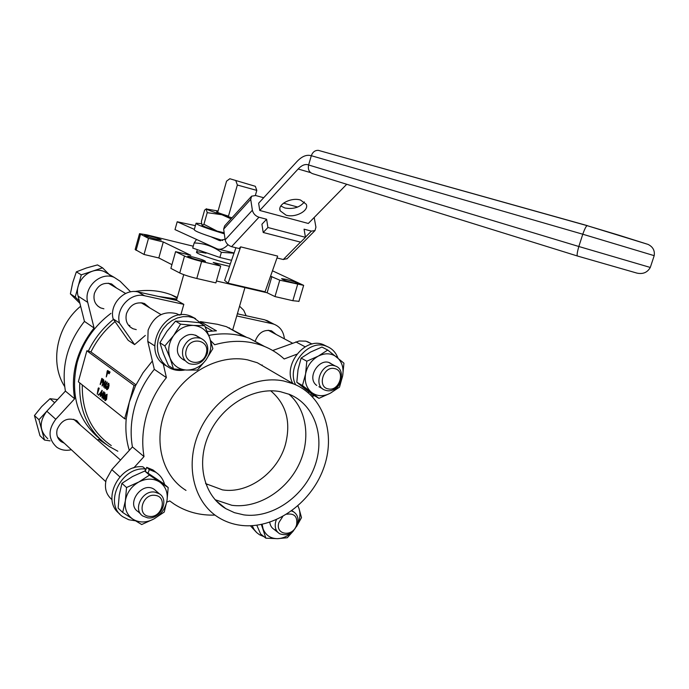 <?xml version="1.0" encoding="UTF-8"?>
<svg xmlns="http://www.w3.org/2000/svg" width="689" height="689" viewBox="0 0 689 689"><rect width="100%" height="100%" fill="white"/><g stroke="black" fill="none" stroke-linecap="round" stroke-linejoin="round"><path stroke-width="1.03" d="M234.01 253.182L221.358 252.338C213.073 246.335 204.013 243.217 194.169 242.959L196.331 239.729M194.169 242.959L192.731 248.04L219.886 257.471L221.358 252.338M219.886 257.471L231.556 260.304M149.814 307.914L144.449 303.487C136.052 301.42 130.057 304.788 126.466 313.598C125.028 320.592 127.164 325.621 132.882 328.705L136.267 329.618M128.49 325.251L129.833 325.484M255.171 341.546L255.395 340.667C258.737 332.511 264.12 329.247 271.544 330.858L276.177 334.466M205.701 483.644L222.504 489.888C248.221 494.039 277.564 472.628 285.349 444.801C291.223 422.09 286.331 404.09 270.682 390.801M215.08 499.706L231.848 505.295C256.894 508.706 284.996 491.868 298.001 466.427C311.109 441.038 307.527 410.084 288.855 394.134M280.328 391.679C254.267 386.512 222.487 404.917 209.249 433.717C195.797 462.44 203.565 495.563 225.794 508.646L234.449 512.676L243.854 514.89C271.75 518.645 303.022 497.234 314.27 467.573C325.785 438.006 315.226 404.968 289.604 394.435L280.328 391.679M240.762 525.328C273.636 529.583 310.214 504.202 323.201 469.381C336.516 434.647 323.864 395.917 293.471 383.859L283.506 380.939C253.147 374.747 215.881 395.986 200.154 429.643C184.196 463.197 193.006 502.04 218.74 517.62C225.441 521.728 232.779 524.295 240.762 525.328M270.708 370.561L257.324 362.75L247.652 359.873C218.224 353.698 182.387 373.739 167.436 405.838C152.26 437.842 161.011 475.169 186.004 490.404M112.006 499.646C106.14 494.711 104.211 488.045 106.218 479.647L111.816 469.614L132.426 446.92C130.161 433.889 130.919 420.523 134.708 406.811C138.618 393.109 145.146 380.621 154.31 369.338L147.79 341.408L148.118 330.143C153.862 316.053 163.379 310.558 176.668 313.659L179.596 315.097M133.761 467.909L144.01 456.574C141.753 443.346 142.554 429.755 146.43 415.794C150.426 401.859 157.083 389.139 166.402 377.632L154.31 369.338M144.01 456.574L132.426 446.92M80.647 306.226C56.627 325.906 49.47 363.017 64.671 386.563M64.275 443.182L61.175 441.675C57.342 438.678 56.007 434.578 57.187 429.393C61.493 419.945 68.013 417.017 76.763 420.626L80.673 425.354M103.893 308.801L100.637 307.905C95.125 304.926 93.041 300.111 94.384 293.462C97.769 285.091 103.505 281.93 111.584 283.954L116.76 288.209M99.957 439.048C77.513 420.161 69.942 394.547 77.237 362.207C83.016 342.192 94.247 325.897 110.946 313.34M164.128 297.691L176.573 300.016M129.299 450.356C126.294 440.469 125.269 430.022 126.208 419.015L129.325 402.1L134.01 385.375L86.857 350.779L88.321 351.063C94.41 338.6 102.799 328.042 113.487 319.377M244.044 336.542L226.414 326.681L246.567 337.317M226.414 326.681L217.535 324.321L200.361 321.608L216.441 330.815L207.191 331.461M86.857 350.779L78.348 381.792L124.649 418.757L129.325 402.1L135.569 385.659L143.062 372.715L152.364 361.002M180.811 314.959L183.817 304.349L176.987 300.516L138.084 291.955C124.253 288.252 109.06 304.572 113.142 318.886L128.18 340.314L134.579 344.595L145.319 335.44M156.308 239.238L161.252 240.022C160.468 239.169 156.567 237.808 149.556 235.965L144.552 235.164C145.345 236.026 149.263 237.386 156.308 239.238M294.289 283.136L298.535 283.773C297.605 282.783 293.393 281.293 285.909 279.312L281.612 278.666C282.542 279.665 286.762 281.155 294.289 283.136M200.482 260.683L205.468 261.424C204.624 260.433 200.396 258.943 192.791 256.945L187.744 256.196C188.588 257.186 192.834 258.676 200.482 260.683M255.309 186.288L229.825 178.744L255.309 186.288L256.808 190.405L237.361 185.022L228.317 216.716M256.808 190.405L255.361 195.452M229.825 178.744L226.56 181.155L217.672 212.453M237.361 185.022L235.905 180.888M171.923 264.679L158.823 257.962L144.027 254.474L148.497 238.377L163.284 241.977L190.819 255.318L175.583 251.649L170.881 268.391L179.743 272.982C183.73 274.842 189.415 276.677 196.787 278.485L215.89 282.903L220.713 266.057L213.202 262.457L229.471 266.359M139.505 233.795L135.156 249.513L144.027 254.474M216.441 280.991L267.125 292.765L274.98 296.58L292.834 300.705L298.948 301.317M193.247 246.214L146.705 234.82L139.54 233.674L148.497 238.377M175.583 251.649L184.523 256.024C188.545 257.815 194.238 259.641 201.61 261.484L220.713 266.057M274.98 296.58L279.777 280.182L270.553 276.22M279.777 280.182L303.66 285.358L272.465 270.794M206.089 253.233C200.577 252.045 197.424 251.657 196.632 252.071C194.307 252.966 214.322 260.072 230.298 263.965M267.125 292.765L271.862 276.53M158.823 257.962L163.284 241.977M229.437 327.8L229.291 328.291M212.427 330.953L205.133 326.75M117.836 451.226L109.206 446.472C88.58 432.046 78.753 410.859 79.752 382.912M135.966 384.85L90.939 351.95C96.822 340.056 104.857 329.936 115.054 321.599M270.166 322.219L264.791 319.842L237.464 313.831M264.791 319.842L272.215 323.718L236.749 315.95M262.147 364.972L261.631 365.265M272.215 323.718L274.067 324.252C280.19 326.75 283.627 331.616 284.385 338.842M143.243 303.995L142.434 302.893M138.084 291.955L144.63 295.77L183.817 304.349M144.63 295.77C130.686 292.041 115.356 308.543 119.455 322.986L134.579 344.595M107.079 394.246L105.71 400.352L104.909 400.533L104.65 398.044L105.563 396.743L105.581 395.193L107.079 394.246L106.623 399.301L105.348 400.636M104.935 392.773L105.029 397.174M104.564 398.406L103.514 399.181M101.843 390.379L100.172 396.58L100.353 395.03L99.276 394.177L102.222 390.448L101.283 395.185M100.895 395.417L100.172 396.58M103.677 379.82L103.927 385.754L105.443 381.163L103.772 387.192L103.522 381.267L102.015 385.831L103.677 379.82L104.263 384.531M105.236 381.008L105.83 381.232L103.772 387.192M103.574 382.559L102.222 385.995M101.808 378.39L103.126 379.286L103.143 381.146L102.265 382.317L101.111 381.775L100.146 384.384L101.808 378.39L102.747 379.217L102.764 381.077L101.886 382.249M101.447 382.025L100.344 384.548M107.897 370.63L108.328 370.949L106.27 376.917L107.208 371.078L107.897 370.63M110.068 372.051L109.129 373.826L109.473 371.827L110.068 372.051L109.129 373.826M109.439 371.586L108.509 373.36L108.845 371.362L109.439 371.586L108.509 373.36M106.941 382.119L105.718 384.54L106.166 386.985L104.935 388.277L104.745 385.9L107.329 382.188L106.106 384.608L106.494 387.252M106.304 387.726L105.314 388.346M108.328 383.928L107.312 384.281L108.819 383.325L109.069 385.418L108.397 388.355L107.079 389.707M108.44 383.256L108.009 388.286L106.666 389.621L106.382 387.235L106.976 387.468L107.217 389.061L107.785 388.174L107.424 386.34L108.009 385.814M98.828 387.985L99.25 388.312L97.209 394.229L98.148 388.424L98.828 387.985M98.958 394.306L98.484 395.271M103.608 391.757L101.929 397.975L102.11 396.425L101.025 395.564L103.987 391.826L103.031 396.158M102.661 396.804L101.929 397.975M111.282 445.585C91.473 431.857 81.81 411.643 82.292 384.944M88.321 351.063L90.939 351.95M124.649 418.757L126.208 419.015M134.01 385.375L135.569 385.659M107.51 370.561L108.328 370.949M107.94 370.88L106.27 376.917M101.834 379.165L101.283 381.163L101.955 381.637L102.558 380.922L101.834 379.165M102.17 379.415L101.671 381.232L102.153 381.611M105.761 385.254L104.943 386.081L105.219 387.726L105.951 386.856L105.761 385.254M105.813 385.306L105.443 387.683M107.596 385.719L108.474 385.185L108.268 383.876L107.518 384.436M106.382 387.235L106.924 388.441M106.545 388.372L106.838 389.001M98.449 387.916L99.25 388.312M98.863 388.243L97.209 394.229M98.665 394.254L98.432 395.279L98.338 394.608L99.052 394.323M99.845 393.875L100.525 394.418L101.249 391.808L99.845 393.875L100.577 394.22M100.947 392.876L100.232 393.944M101.602 395.262L102.282 395.805L103.005 393.186L101.602 395.262L102.334 395.607M102.713 394.263L101.981 395.331M103.126 399.112L103.238 395.331L104.762 392.696L104.806 396.571L103.126 399.112M103.445 395.495L103.307 398.5L104.091 397.854L104.728 393.393L103.445 395.495L103.626 398.5M104.788 393.462L103.832 395.564M106.511 394.788L105.787 395.365L106.072 396.786L106.717 396.08L106.511 394.788M105.813 397.364L104.849 398.225L105.236 399.99L106.028 399.086L105.813 397.364M106.554 394.823L106.304 396.743M105.83 397.372L105.09 399.913M239.565 306.192L243.708 310.248L246.154 315.743M158.427 296.434L176.84 299.069M71.346 449.736C65.868 450.968 60.985 450.115 56.696 447.161C48.17 439.177 47.86 429.876 55.775 419.265L74.645 398.785C70.467 373.395 76.944 349.797 94.074 328.007L87.71 302.35C83.291 287.459 100.551 271.259 114.185 277.357L120.119 281.25L130.643 291.86M106.614 444.672L98.846 439.444L97.476 439.97M237.559 313.151L238.334 314.02M47.774 438.712C39.342 430.814 39.023 421.642 46.818 411.212L65.403 391.094C61.235 366.057 67.582 342.829 84.454 321.401L78.115 296.124C73.732 281.439 90.733 265.532 104.203 271.552L108.733 274.188M134.639 291.542C147.635 289.371 159.908 290.482 171.458 294.875L177.297 297.459M65.403 391.094L74.645 398.785M84.454 321.401L94.074 328.007M272.732 350.512L299.198 340.977L305.813 341.15L311.006 343.51M208.793 335.422C223.193 332.615 236.723 333.579 249.358 338.308L264.619 346.515M210.627 340.599L214.667 344.758C231.737 339.892 247.782 340.237 262.802 345.792C270.837 348.858 277.968 353.25 284.187 358.978L296.821 354.206M166.402 377.632L163.215 363.775M214.994 515.079C200.034 515.587 186.461 511.961 174.3 504.202L169.735 500.937L166.729 502.16M313.461 395.831L312.565 396.83M113.142 318.886L119.455 322.986M619.118 235.268L648.03 244.397C652.888 246.783 654.946 250.538 654.197 255.662L582.782 234.226L311.316 155.714C312.651 152.062 314.985 150.271 318.327 150.348L587.381 225.639M304.426 201.937C299.887 207.406 293.368 209.422 284.884 207.992L280.819 206.002M286.073 215.175C295.486 218.077 309.413 210.619 306.235 204.263L300.507 200.034C291.085 197.037 277.099 204.547 280.199 210.834L286.073 215.175M287.132 258.642L283.282 259.529L276.987 257.962M240.685 246.86L228.137 283.196L265.067 291.783L277.65 256.093L240.685 246.86L239.109 248.54L231.573 246.662C228.093 245.473 225.949 243.208 225.148 239.85L252.372 210.231L250.718 199.354L223.667 229.118L225.148 239.85M223.667 229.118L224.58 225.966L251.339 196.468M311.299 155.766L310.756 155.611C306.312 154.5 301.679 156.506 296.864 161.639L258.633 203.229L259.753 210.464L298.148 168.994C301.61 165.351 304.917 163.939 308.078 164.774L308.62 164.938M259.753 210.464L308.319 223.469L346.731 184.282M305.442 237.137L311.402 231.116L315.002 230.565L315.924 227.198L314.184 217.483M297.691 207.044L283.515 203.16M263.689 197.734L255.619 195.521L251.597 196.184L250.718 199.354M252.372 210.231C253.225 213.642 255.43 215.976 258.969 217.233L231.573 246.662M311.402 231.116L304.064 229.17L305.468 237.317L267.909 227.508L266.609 219.257L258.969 217.233M267.909 227.508L263.198 232.477L261.923 224.244L266.609 219.257M211.213 236.895L219.128 240.409L225.07 239.29M195.392 225.647L177.194 221.772L194.341 229.394M228.016 244.733C224.02 248.738 220.316 250.081 216.906 248.772L174.997 229.601L177.194 221.772M228.137 283.196L224.631 280.414L235.888 247.73M263.198 232.477L300.68 242.166L305.468 237.317M577.571 256.05L312.505 173.637C309.042 172.181 307.742 169.296 308.612 164.981L311.316 155.714M308.612 164.981L578.829 246.498L650.295 267.453L654.197 255.662M650.295 267.453C647.393 272.499 642.949 274.386 636.963 273.111L577.623 256.067C576.693 255.852 577.089 252.665 578.829 246.498L582.782 234.226C584.703 228.86 586.158 226.009 587.149 225.665L318.327 150.348M618.92 235.207L587.157 225.665L648.03 244.397M186.331 349.754C189.888 335.655 210.679 339.978 206.175 353.724C202.73 367.65 181.913 363.654 186.331 349.754M182.998 348.634C186.641 339.798 192.575 336.361 200.826 338.325C206.7 341.262 208.862 346.317 207.311 353.5C203.565 362.483 197.51 365.859 189.148 363.628C183.541 360.64 181.491 355.636 182.998 348.634M111.153 276.487L102.566 267.84L97.485 264.912L86.332 268.004L76.358 271.845L81.285 274.851L75.247 297.08L70.381 293.893L72.758 282.499L76.358 271.845M102.566 267.84L81.285 274.851M79.933 303.367L70.381 293.893M75.247 297.08L79.364 301.093M203.47 325.027L193.833 317.896L188.553 316.63L182.998 316.647L177.426 317.956L172.104 320.497L167.306 324.149L163.259 328.739L160.158 334.044L158.16 339.815L157.368 345.749L157.807 351.571L159.46 356.997L162.225 361.759L165.98 365.635L170.536 368.451C175.049 370.475 179.846 370.975 184.936 369.967M195.564 318.628L190.991 316.268C163.973 304.529 139.876 352.777 166.204 365.807M199.483 337.894C193.023 332.572 186.581 333.442 180.165 340.478C175.187 349.9 176.884 356.661 185.263 360.752M159.891 342.743L166.884 331.426L175.523 321.134L180.604 324.149L193.549 325.432L204.65 325.708L209.645 337.722L212.867 348.617L206.02 359.865C200.783 366.72 194.229 370.114 186.366 370.045C178.572 369.399 173.128 365.385 170.028 358.022L164.869 345.93L159.891 342.743L163.396 353.681L168.495 365.592L173.499 368.925L170.028 358.022C167.47 350.348 168.65 342.855 173.585 335.552C178.959 328.584 185.617 325.217 193.549 325.432C201.352 326.25 206.717 330.35 209.645 337.722C212.066 345.327 210.86 352.708 206.02 359.865L197.442 370.053L186.366 370.045L173.499 368.925M180.604 324.149L173.585 335.552L164.869 345.93M175.523 321.134L186.693 321.436L199.431 322.71L204.65 325.708M327.731 350.055L343.94 363.172L342.691 375.694L339.505 387.132L330.212 393.273L318.938 398.354L311.678 392.532C306.441 388.105 304.4 381.913 305.572 373.929C307.251 365.971 311.48 360.028 318.258 356.127L327.731 350.055L321.918 347.041L310.601 352.053L301.11 358.099L306.812 361.208L318.258 356.127C325.182 352.734 331.375 353.078 336.843 357.152C341.959 361.673 343.914 367.848 342.691 375.694C341.012 383.506 336.852 389.371 330.212 393.273C323.408 396.718 317.233 396.468 311.678 392.532L302.454 385.547L305.572 373.929L306.812 361.208M331.487 363.964C320.798 355.326 305.52 377.512 316.716 385.444M318.938 398.354L313.228 395.021L304.125 388.14L296.804 382.274L302.454 385.547M296.804 382.274L298.027 369.683L301.11 358.099M269.769 522.253C270.372 526.517 272.586 529.212 276.392 530.349M292.498 531.727C288.019 536.12 283.024 538.436 277.512 538.669C270.544 538.565 265.739 535.31 263.103 528.902L262.113 524.338M296.744 526.103C300.042 519.997 300.774 514.08 298.957 508.344L301.506 517.628L296.503 526.629M297.889 505.915L298.957 508.344M256.945 525.552L260.58 533.915L265.859 538.178L277.512 538.669L287.296 537.747L293.505 530.797M265.859 538.178L261.381 524.493M156.412 491.266L154.362 489.466C142.192 480.595 125.243 504.193 138.351 511.798M159.684 482.033C165.61 486.339 168.047 492.506 167.014 500.524C165.463 508.534 161.054 514.692 153.793 519.006L141.693 524.544L133.011 519.256C126.948 515.053 124.408 508.878 125.372 500.722C126.922 492.557 131.41 486.305 138.833 481.981C146.447 478.175 153.397 478.192 159.684 482.033L168.194 487.545L167.014 500.524L164.24 512.065L153.793 519.006C146.326 522.865 139.393 522.942 133.011 519.256L122.694 512.452L125.372 500.722L126.535 487.528L138.833 481.981L149.496 475.1L159.684 482.033M122.694 512.452L118.12 508.103L119.266 495.046L121.919 483.342L132.598 476.495L144.742 471.035L163.345 483.428L168.194 487.545M121.919 483.342L126.535 487.528M144.742 471.035L149.496 475.1M311.368 393.634L311.006 395.245M311.566 395.796L314.511 395.77M337.946 358.056C335.732 352.2 331.857 348.246 326.328 346.197C308.129 338.575 285.849 366.479 295.659 384.789M308.758 391.679L308.336 392.808M327.034 346.455L323.141 344.552C304.753 336.835 282.447 365.334 292.816 383.472M252.183 525.698L254.129 529.522L256.825 532.709L259.46 534.716L264.033 536.705M250.391 525.776L256.317 532.218M145.026 471.224L145.482 469.02C121.006 466.16 103.092 504.262 122.943 516.819L128.8 519.756L135.475 520.806M164.619 484.505C163.138 479.174 160.149 475.065 155.628 472.18L149.324 469.579L146.705 467.366L145.258 471.362M148.032 473.136L149.324 469.579M145.482 469.02L142.881 466.806C119.042 464.007 100.964 500.576 119.61 513.787M156.601 472.818L153.001 469.967L146.705 467.366M334.492 368.572C345.904 370.415 339.488 391.619 328.36 388.932C316.854 387.235 323.296 365.747 334.492 368.572M333.976 365.609L335.259 365.971C347.833 369.872 339.272 393.703 326.465 390.551L324.829 390.069C312.496 385.943 321.298 362.293 333.976 365.609M286.727 514.227C294.436 513.107 297.726 516.647 296.597 524.837C293.256 537.498 274.713 535.198 278.916 522.512L282.74 516.569M291.559 510.971L293.462 511.755C297.536 514.433 298.871 518.593 297.45 524.234C293.325 533.32 287.365 536.481 279.57 533.717C275.66 531.021 274.394 526.913 275.772 521.384L276.384 519.704M149.22 516.354C136.25 515.269 142.545 493.126 155.214 495.382C168.09 496.631 161.803 518.472 149.22 516.354M147.558 517.818L142.856 516.052C132.391 509.671 142.425 489.715 154.904 492.127L159.193 493.686C169.994 499.844 160.218 520.074 147.558 517.818M50.021 398.698L54.655 402.729L38.954 419.722L34.45 415.545L41.676 406.596L50.021 398.698L57.549 399.594M38.954 419.722L44.484 440.03L39.962 435.706L34.45 415.545M44.484 440.03L50.064 440.882M196.003 223.477L194.264 229.644C194.341 231.099 203.823 234.716 222.728 240.495M201.507 223.692L196.081 223.202C196.158 224.545 205.563 228.085 224.313 233.821M228.472 216.157C220.471 213.659 216.518 212.186 216.622 211.73L217.827 211.911M216.622 211.73L217.853 211.807M231.978 217.802L221.858 214.727C212.849 211.842 207.742 209.938 206.562 209.025L218.086 211.006M202.006 225.234C203.229 226.276 208.293 228.248 217.19 231.142L224.252 233.338M206.511 208.793L204.607 210.119L201.395 221.488L201.98 225.217L203.927 224.278L217.19 231.142L224.166 232.744M206.175 208.87L207.208 212.668L203.927 224.278M207.208 212.668L221.858 214.727L231.022 218.861M154.663 345.869L147.79 341.408M140.47 234.449L136.077 250.348M201.61 261.484L196.787 278.485M184.523 256.024L179.743 272.982M297.622 284.454L292.834 300.705M46.818 411.212L55.775 419.265M78.115 296.124L87.71 302.35M305.149 346.817L295.839 341.89M119.852 476.84L111.816 469.614M298.148 168.994L310.593 172.62M283.282 259.529L300.516 242.123M219.042 240.375L220.626 240.771M196.908 239.626L196.124 239.763M196.563 252.338L197.321 249.633M129.937 326.81L132.882 328.705M225.794 508.646L215.924 500.636M293.471 383.859L257.324 362.75M59.159 439.797L61.175 441.675M97.795 306.071L100.637 307.905M207.156 484.548L205.572 483.282M176.462 300.404L183.739 274.644M255.231 186.297L255.705 187.175M303.66 285.358L298.897 301.498M232.779 329.669L244.939 287.614M104.203 271.552L114.185 277.357M171.458 294.875L177.133 298.036M312.048 344.052L307.363 341.606M262.802 345.792L249.358 338.308M179.243 315.149L176.668 313.659M266.634 320.376L274.067 324.252M219.128 240.409L220.532 240.762M218.835 249.246L234.071 253.001M280.199 210.834L279.872 208.836M286.857 258.918L315.002 230.565M200.826 338.325L195.504 335.155M161.002 314.58L141.081 302.704M125.622 293.488L108.337 283.188M190.991 316.268L193.833 317.896M323.141 344.552L326.328 346.197M153.001 469.967L155.628 472.18M335.259 365.971L329.282 362.784M292.455 343.148L268.271 330.255M322.667 388.837L318.929 386.71M277.874 532.382L274.076 529.393M293.462 511.755L291.99 510.652M140.814 514.158L138.05 511.591M105.753 481.637L57.463 436.852M159.193 493.686L154.284 489.414M120.523 460.028L73.663 419.248"/></g></svg>

